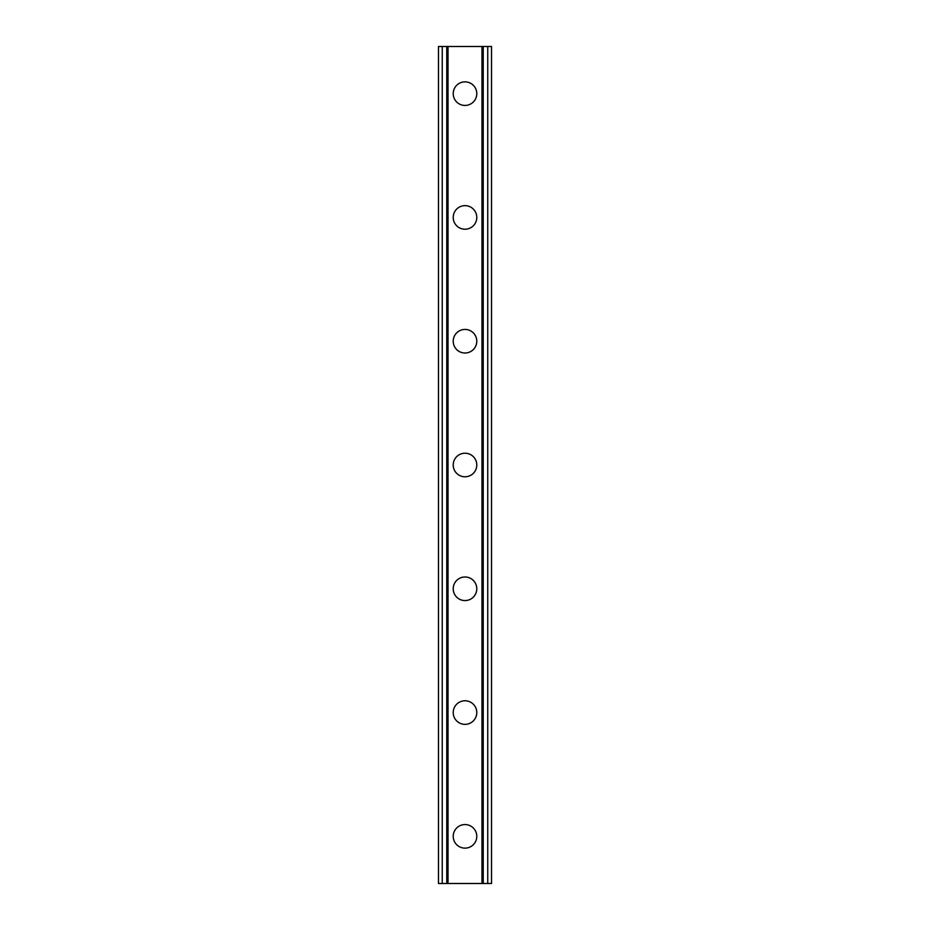 <?xml version="1.0" encoding="UTF-8"?>
<svg xmlns="http://www.w3.org/2000/svg" width="930" height="930" viewBox="0 0 930 930"><rect width="100%" height="100%" fill="white"/><g stroke="black" fill="none" stroke-linecap="round" stroke-linejoin="round"><path stroke-width="1.4" d="M453.212 836.349A11.788 11.788 0 0 1 465 824.561A11.788 11.788 0 0 1 476.788 836.349A11.788 11.788 0 0 1 465 848.137A11.788 11.788 0 0 1 453.212 836.349M453.212 712.566A11.788 11.788 0 0 1 465 700.778A11.788 11.788 0 0 1 476.788 712.566A11.788 11.788 0 0 1 465 724.354A11.788 11.788 0 0 1 453.212 712.566M453.212 588.783A11.788 11.788 0 0 1 465 576.995A11.788 11.788 0 0 1 476.788 588.783A11.788 11.788 0 0 1 465 600.571A11.788 11.788 0 0 1 453.212 588.783M453.212 465A11.788 11.788 0 0 1 465 453.212A11.788 11.788 0 0 1 476.788 465A11.788 11.788 0 0 1 465 476.788A11.788 11.788 0 0 1 453.212 465M453.212 341.217A11.788 11.788 0 0 1 465 329.429A11.788 11.788 0 0 1 476.788 341.217A11.788 11.788 0 0 1 465 353.005A11.788 11.788 0 0 1 453.212 341.217M453.212 217.434A11.788 11.788 0 0 1 465 205.646A11.788 11.788 0 0 1 476.788 217.434A11.788 11.788 0 0 1 465 229.222A11.788 11.788 0 0 1 453.212 217.434M453.212 93.651A11.788 11.788 0 0 1 465 81.863A11.788 11.788 0 0 1 476.788 93.651A11.788 11.788 0 0 1 465 105.439A11.788 11.788 0 0 1 453.212 93.651M487.75 46.5L438.472 46.5L438.472 883.5L491.528 883.5L491.528 46.5L487.75 46.5L487.75 883.5M491.528 46.5L491.528 883.5M438.472 883.5L438.472 46.5M442.25 46.5L442.25 883.5M446.772 46.5L446.772 883.5M448.028 46.5L448.028 883.5M481.973 46.5L481.973 883.5M483.228 46.5L483.228 883.5"/></g></svg>
